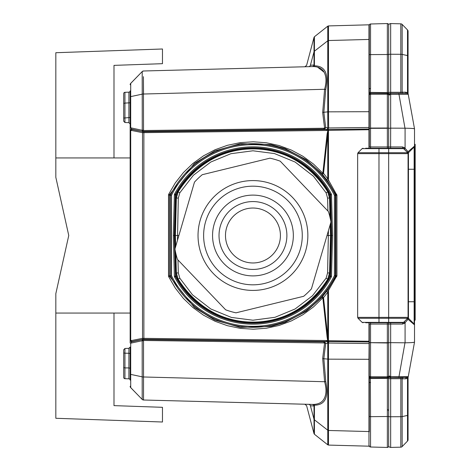 <?xml version="1.0" encoding="UTF-8"?>
<svg xmlns="http://www.w3.org/2000/svg" width="471" height="471" viewBox="0 0 471 471"><rect width="100%" height="100%" fill="white"/><g stroke="black" fill="none" stroke-linecap="round" stroke-linejoin="round"><path stroke-width="0.71" d="M130.155 157.944L55.831 157.944L55.831 52.717L162.471 48.99L162.471 63.679L113.994 65.375L113.994 157.944M130.155 313.056L55.831 313.056L55.831 418.283L162.471 422.01L162.471 407.321L113.994 405.625L113.994 313.056M55.831 313.056L55.831 293.668L68.754 235.5L55.831 177.332L55.831 157.944M68.754 235.5L55.831 293.668M225.485 235.5A27.465 27.465 0 0 1 266.686 211.715A27.465 27.465 0 0 1 266.686 259.285A27.465 27.465 0 0 1 225.485 235.5M374.716 148.247L370.577 148.247L370.542 146.958L369.282 146.958L369.282 25.281A1.295 1.295 0 0 1 370.542 23.992L387.345 23.55A1.295 1.295 0 0 1 388.669 24.839L388.669 128.289L388.669 95.254L390.612 94.341L390.612 93.317L406.591 93.317L390.612 93.317L400.845 93.317L400.809 92.292L402.152 92.21L400.809 92.292L400.809 54.295L390.659 54.242L390.659 92.292L390.612 93.317L389.493 93.682L390.612 93.317A1.937 1.937 0 0 0 388.669 95.254L389.493 93.67M369.252 92.463L370.377 92.393L370.577 93.317L387.38 93.317L387.38 94.235L388.669 94.606L388.669 92.693A1.937 0.4 0 0 1 390.659 92.292L400.809 92.292M388.669 54.642L388.669 25.505A1.937 1.937 0 0 1 390.659 23.568L390.659 54.242A1.937 0.4 0 0 0 388.669 54.642M388.669 60.353L388.669 116.143M388.669 112.375L388.669 148.247L402.676 148.247A1.295 1.295 0 0 1 403.594 148.63L407.68 152.722L403.594 148.63L404.2 149.242L405.084 148.324L408.063 151.703L414.521 146.098L414.521 342.14L414.521 320.139L415.169 320.139L415.169 144.32L414.521 144.32L414.521 128.86L414.521 146.098A1.295 1.295 0 0 1 414.144 147.011L408.439 152.722L414.144 147.011A1.295 1.295 0 0 0 414.521 146.098M395.134 322.753L402.676 322.753L388.669 322.753L388.669 324.042L388.669 322.753L365.655 322.753M366.697 322.753L378.978 322.753L378.978 318.278L358.031 318.278L362.117 322.37L388.669 322.37L388.669 322.753L390.612 322.753L390.659 324.042L388.669 324.042L388.669 376.759M406.591 150.037L405.084 148.324L405.084 128.2L390.659 128.153L390.612 148.247L378.978 148.247L388.669 148.247L388.669 146.958L388.669 152.722L407.68 152.722L403.594 148.63A1.295 1.295 0 0 0 402.676 148.247L402.646 146.958L404.471 147.717L403.594 148.63L378.978 148.63L378.978 152.722L388.669 152.722L388.669 317.366L408.063 317.366A1.295 1.295 0 0 0 408.08 317.578L408.063 317.389A1.295 1.295 0 0 0 408.08 317.578A1.295 1.295 0 0 1 408.063 317.383A1.295 1.295 0 0 0 408.08 317.578M410.518 128.359L411.736 128.418M412.761 128.489L413.573 128.583M407.739 92.911A1.295 0.948 127.8 0 0 407.892 93.652L407.698 93.546A1.295 0.783 123.1 0 1 407.509 92.675L408.057 93.199L408.063 55.843L408.063 93.199A1.295 1.272 169.7 0 0 408.08 93.417L407.892 93.652A1.295 1.26 -10.3 0 1 408.245 94.312L414.521 128.86C413.95 128.506 410.8 128.289 405.084 128.2M407.58 152.616A1.295 0.312 135 0 1 408.063 151.697L408.439 152.722L408.116 151.75A1.295 0.389 135 0 0 407.68 152.722A1.295 1.295 0 0 1 408.063 153.634A1.295 1.295 0 0 1 408.063 153.623L408.063 317.366A1.295 1.295 0 0 0 408.063 317.383A1.295 1.295 0 0 1 408.063 317.377A1.295 1.295 0 0 1 407.68 318.278L403.594 322.37L407.68 318.278A1.295 0.389 -135 0 0 408.116 319.25L405.084 322.676L405.084 342.8L388.669 342.641M408.063 31.274L408.063 55.843A1.937 0.4 0 0 0 407.509 55.56L407.509 29.92A1.937 1.937 0 0 1 408.063 31.274M400.809 23.833A1.937 1.937 0 0 1 402.152 24.421L402.152 54.418A1.937 0.4 -0 0 0 400.809 54.295L400.809 23.833L390.659 23.568A1.937 1.937 0 0 0 388.669 25.505A1.937 1.937 0 0 1 390.659 23.568M408.08 93.429L408.08 93.429A1.295 1.295 0 0 1 408.063 93.199L407.821 92.993A1.295 1.072 120.5 0 0 407.939 93.594A1.295 1.101 -10.3 0 1 408.204 94.1M402.152 24.421L407.509 29.92L402.152 24.421M408.245 94.312L390.659 94.341L390.659 128.153L388.669 128.359M365.655 148.247L387.38 148.247L387.345 128.289L370.542 128.33L370.542 146.958L402.646 146.958L405.084 148.324M406.591 320.963L408.063 319.297L414.521 324.902A1.295 1.295 0 0 0 414.144 323.989L408.439 318.278L414.144 323.989L408.439 318.278L414.144 323.989L414.144 147.011M414.521 342.14L408.245 376.688L414.521 342.14C413.95 342.494 410.8 342.711 405.084 342.8M410.518 342.641L411.736 342.582M412.761 342.511L413.573 342.417M408.063 377.801A1.295 1.295 0 0 1 408.08 377.571L408.08 377.583A1.295 1.272 -169.7 0 0 408.057 377.801L408.063 415.157L408.063 377.801L407.509 378.325L407.509 441.08A1.937 1.937 0 0 0 408.063 439.726L408.063 415.157A1.937 0.4 -0 0 1 407.509 415.44L402.152 416.582L402.152 378.79L400.809 378.708L402.152 378.79A1.295 0.936 -90 0 1 403.076 377.683L390.612 377.683L407.939 377.406A1.295 1.072 -120.5 0 0 407.821 378.007M399.049 377.683L400.845 377.683L400.809 447.167L390.659 447.432A1.937 1.937 0 0 1 388.669 445.495A1.937 1.937 0 0 0 390.659 447.432A1.937 1.937 0 0 1 388.669 445.495M407.68 318.278L388.669 318.278L388.669 322.37L403.594 322.37L404.2 321.758L403.594 322.37A1.295 1.295 0 0 1 402.676 322.753L402.646 324.042L390.659 324.042L390.659 376.659L408.227 376.641L408.08 377.583M400.809 447.167A1.937 1.937 0 0 0 402.152 446.579L407.509 441.08L402.152 446.579L402.152 416.582A1.937 0.4 0 0 1 400.809 416.705L390.659 416.758L390.659 447.432M404.2 321.758L407.58 318.384L404.2 321.758L405.084 322.676L402.646 324.042L404.471 323.283L403.594 322.37M404.983 342.806L398.796 377.683M408.227 376.641A1.295 1.289 90 0 1 407.739 377.424A1.295 0.807 -125.1 0 0 407.556 378.278M408.245 376.688A1.295 1.26 -169.7 0 1 407.892 377.348A1.295 0.948 -127.8 0 0 407.739 378.089M408.204 376.9A1.295 1.101 -169.7 0 1 407.939 377.406M398.796 93.317L404.983 128.194M407.556 92.722A1.295 0.807 125.1 0 0 407.739 93.576A1.295 1.289 90 0 1 408.227 94.359M407.698 93.546L406.591 93.317A1.295 0.936 90 0 1 405.666 92.21L407.509 92.675L407.509 55.56L402.152 54.418L402.152 92.21L405.666 92.21M403.076 93.317A1.295 0.936 90 0 1 402.152 92.21M390.63 377.683L390.659 376.659L388.669 375.746L390.612 377.683L390.094 377.612L390.612 377.683L390.659 378.708L390.659 416.758A1.937 0.4 180 0 1 388.669 416.358M406.591 377.683A1.295 0.936 -90 0 0 405.666 378.79L402.152 378.79M407.698 377.454A1.295 0.783 -123.1 0 0 407.509 378.325L405.666 378.79M390.612 376.659L390.612 377.683A1.937 1.937 0 0 1 388.669 375.746M390.094 377.612L388.787 376.4A1.295 1.272 3.5 0 0 388.793 376.288L388.793 376.288A1.295 1.272 3.5 0 1 388.787 376.394M388.787 94.594L388.787 94.594A1.937 1.937 0 0 1 390.612 93.317L389.929 93.441M388.81 94.918L389.9 94.406M408.439 318.278L408.116 319.25L408.439 318.278L408.063 317.366A1.295 1.295 0 0 0 408.439 318.278L408.439 301.746L414.521 301.746M407.58 318.384A1.295 0.312 -135 0 0 408.063 319.303M378.978 148.247L378.978 148.63L362.117 148.63L358.031 152.722L378.978 152.722L378.978 153.634L408.063 153.628A1.295 1.295 0 0 1 408.439 152.722L408.439 169.254L414.521 169.254L414.521 144.32M388.669 90.72L388.669 80.988M414.521 320.327L415.169 320.139M370.547 376.765L370.577 377.683A1.295 1.295 0 0 1 369.282 376.394L369.282 342.67L388.669 342.711L388.669 446.161A1.295 1.295 0 0 1 387.345 447.45A1.295 1.295 0 0 0 388.669 446.161A1.295 1.295 0 0 1 387.345 447.45L387.38 377.683L370.577 377.683L370.377 378.607L370.542 416.67L388.669 416.494M370.559 93.211A1.295 1.177 0 0 0 369.282 94.383L369.282 111.656L368.97 111.698L368.97 24.816L370.336 23.997M368.97 148.247L368.97 128.995L369.282 128.707L369.282 146.958M370.577 377.683L370.542 376.765L387.345 376.765L387.345 342.982L369.282 342.67L369.282 324.042L370.542 324.042L370.577 322.753L378.978 322.753L374.716 322.753M328.652 343.023L328.64 341.51L368.97 342.005L369.282 343.559L328.47 343.023L328.47 359.161L368.97 359.302L369.282 324.042M387.38 322.753L387.345 324.042L370.542 324.042L370.542 376.765L369.282 376.394L370.542 377.683M131.38 340.574L142.525 338.343A0.971 0.689 78.7 0 0 143.202 339.291L132.057 341.522L130.702 341.086L130.155 339.874L131.38 340.574A0.971 0.689 78.7 0 0 132.057 341.522L130.702 343.182A1.937 0.4 0 0 1 130.155 342.9L130.155 96.808M130.155 386.279L130.155 386.279A1.937 1.937 -0 0 0 130.702 387.633L130.155 386.279M123.69 104.456L123.69 93.599A1.295 1.295 0 0 1 124.939 92.31L128.907 92.169A1.295 1.295 0 0 0 130.155 90.879L130.155 102.796L124.939 103.096L124.939 122.525L128.907 122.666L128.907 92.169A1.295 1.295 0 0 0 130.155 90.879A1.295 1.295 0 0 1 128.907 92.169L124.939 92.31L128.907 92.169A1.295 1.295 0 0 0 130.155 90.879L130.155 128.1A1.937 0.4 0 0 1 130.702 127.818L132.057 129.478A0.971 0.689 101.3 0 0 131.38 130.426L130.173 130.873A1.937 1.896 0 0 1 132.057 129.254L142.26 131.444L142.189 71.574A1.937 1.937 -91.5 0 1 143.531 70.991L308.587 66.67C303.565 66.8 303.565 66.8 308.587 66.67L312.732 66.558A1.937 1.749 88.5 0 0 314.216 65.557L314.016 65.033L311.879 65.139M130.155 365.979L130.155 347.045L130.155 353.509L128.907 353.238L128.907 348.334L130.155 347.045M130.155 369.417L130.155 380.121A1.295 1.295 0 0 0 128.907 378.831L124.939 378.69L128.907 378.831L128.907 367.933L130.155 368.204L130.155 380.121L130.155 353.509M130.155 101.583L130.155 123.955L130.155 117.491L123.69 118.056L123.69 98.857M128.907 122.666L130.155 123.955L130.155 119.716M130.155 380.121A1.295 1.295 0 0 0 128.907 378.831L124.939 378.69A1.295 1.295 0 0 1 123.69 377.401L123.69 349.765L123.69 377.401L123.69 367.639L124.939 367.904L124.939 378.69A1.295 1.295 0 0 1 123.69 377.401A1.295 1.295 0 0 0 124.939 378.69A1.295 1.295 0 0 1 123.69 377.401A1.295 1.295 0 0 0 124.939 378.69L128.907 378.831A1.295 1.295 0 0 1 130.155 380.121A1.295 1.295 0 0 0 128.907 378.831A1.295 1.295 0 0 1 130.155 380.121A1.295 1.295 0 0 0 128.907 378.831M123.69 352.944L124.939 353.209L124.939 367.904L128.907 367.933L128.907 353.238L124.939 353.209L124.939 348.475L123.69 349.765L123.69 366.544M124.939 122.525L123.69 121.235L123.69 118.056M130.155 90.879A1.295 1.295 0 0 1 128.907 92.169L124.939 92.31A1.295 1.295 0 0 0 123.69 93.599A1.295 1.295 0 0 1 124.939 92.31L124.939 103.096L123.69 103.361M123.69 93.599A1.295 1.295 0 0 1 124.939 92.31A1.295 1.295 0 0 0 123.69 93.599M143.531 340.833L143.531 400.009A1.937 1.937 91.5 0 1 142.189 399.426L142.189 340.716L142.26 339.556L143.531 340.833A1.937 0.4 180 0 1 142.189 340.716L130.702 343.182L130.702 374.392L130.155 374.109L130.702 374.392L130.702 387.633L135.766 392.832M135.819 392.885L130.461 387.327M323.936 342.764L323.924 341.869L325.049 342.411L324.607 342.947L143.496 340.468A1.937 0.389 170.2 0 1 142.218 340.568M142.189 399.42L130.702 387.633L142.189 399.42L143.531 400.009L313.268 404.442C318.508 404.301 322.117 402.422 324.101 398.802C326.421 394.462 326.591 388.769 324.601 381.722L143.531 376.983A1.937 0.406 -179.4 0 1 142.189 376.847M143.531 400.009L308.587 404.33A1.937 1.937 91.5 0 1 310.413 405.778C305.355 405.649 305.355 405.649 310.413 405.778C305.355 405.649 305.355 405.649 310.413 405.778L314.016 405.967L314.216 405.443L314.016 405.967A1.937 1.913 91.5 0 0 312.191 404.424L312.732 404.442L312.191 404.424M130.173 131.009A0.971 0.748 10.3 0 1 130.173 130.873L130.702 129.914L132.057 129.478L143.873 131.762L326.421 129.519L326.409 130.467L142.525 132.657L142.525 338.343L326.409 340.533L328.64 340.751L328.47 343.023L327.775 343.182A1.937 1.213 81.2 0 0 326.691 341.475L323.924 341.869L142.26 339.556L132.057 341.746A1.937 1.896 180 0 1 130.173 340.127A0.971 0.748 169.7 0 1 130.173 339.991L130.702 340.421A0.971 0.601 129.7 0 0 130.702 341.086M130.514 83.597L142.189 71.58L130.702 83.367L130.155 84.721A1.937 1.937 180 0 1 130.702 83.367L142.189 71.58L130.702 83.367L130.702 96.608L142.189 94.159M143.431 76.667L143.531 130.167L142.26 131.444L323.924 129.131L323.936 128.236L324.607 128.053L325.049 128.589L325.72 127.5L328.652 127.977L368.97 127.476L368.97 111.698L328.47 111.839L328.652 127.977M142.189 94.153A1.937 0.406 179.4 0 1 143.531 94.017L324.601 89.278C326.591 82.231 326.421 76.537 324.101 72.198C322.117 68.578 318.508 66.699 313.268 66.558L312.191 66.576A1.937 1.913 88.5 0 0 314.016 65.033L314.416 65.81C325.161 65.94 328.941 73.835 325.755 89.49L323.848 112.257A776.726 759.464 -7.5 0 0 325.72 127.5L324.607 128.053A779.187 761.901 172.8 0 1 322.694 112.469L324.601 89.278A1.937 0.377 -164.7 0 0 325.755 89.49M142.189 71.58L143.531 70.991L304.819 66.77L306.645 65.322M317.542 67.123L324.101 72.198M143.525 93.694L143.425 77.827M334.416 195.365L335.835 194.717L327.657 181.094L322.093 173.84L322.847 173.198L323.524 173.363L327.775 178.821L336.942 195.271L336.942 275.729L328.47 290.424L328.47 341.51L327.804 341.516L327.086 336.953L322.847 297.802L322.093 297.16L327.657 289.906L335.835 276.283L334.392 275.723L334.416 195.365L335.381 195.365L335.381 275.635L334.416 275.635M322.093 173.84L306.209 159.669L284.979 148.512L271.202 144.597L240.31 143.608L214.858 150.897L194.429 163.455L169.584 194.605L168.742 194.182L175.318 182.86L183.413 172.569L192.863 163.508L203.484 155.848L215.064 149.743L227.387 145.315L240.204 142.648L253.268 141.789L266.327 142.766L279.12 145.551L291.396 150.09L302.93 156.295L313.48 164.049L322.847 173.198L327.086 134.047L327.863 130.349L326.409 130.467M327.086 134.047L327.775 134.141L323.524 173.363A0.971 0.471 140.1 0 1 322.199 173.964M369.282 129.719L327.863 130.349L328.346 127.977M326.403 179.363A0.971 0.442 144.1 0 0 327.775 178.821L327.775 134.141L328.387 130.255M327.657 289.906L328.47 290.424L327.775 292.179L323.524 297.637L327.775 336.859L327.086 336.953M322.199 297.036A0.971 0.471 39.9 0 1 323.524 297.637L322.847 297.802L313.48 306.951L302.93 314.705L291.396 320.91L279.12 325.449L266.327 328.234L253.268 329.211L240.204 328.352L227.387 325.685L215.064 321.257L203.484 315.152L192.863 307.492L183.413 298.431L175.318 288.14L168.742 276.818L169.584 276.395L194.429 307.545L214.811 320.092L240.31 327.392L271.202 326.403L284.979 322.488L306.174 311.355L322.093 297.16M326.403 291.637A0.971 0.442 35.9 0 1 327.775 292.179L327.775 336.859L328.422 341.51M143.531 130.167A1.937 0.4 180 0 0 142.189 130.284L130.702 127.818L130.702 96.608L130.155 96.891M323.936 128.236L143.496 130.532A1.937 0.389 -170.2 0 0 142.218 130.432M325.049 128.589L323.924 129.131L326.691 129.525A1.937 1.213 98.8 0 0 327.775 127.818L327.775 111.868L323.848 112.257A1.937 0.406 173.6 0 1 322.694 112.469M311.119 65.181L310.413 65.222C305.355 65.351 305.355 65.351 310.413 65.222L314.016 65.033L314.016 51.804L310.413 65.222A1.937 1.937 88.5 0 1 308.587 66.67M328.64 130.249L328.64 129.49L368.97 128.995L368.97 127.476L369.282 127.441M328.087 130.279L328.422 129.49M326.721 130.455L326.691 129.525L327.804 129.484M313.268 66.558A1.937 1.531 90.5 0 0 314.416 65.81L314.416 51.198A1.166 1.148 180 0 0 314.016 51.804L314.016 37.362L314.416 36.75L314.416 51.198L327.775 40.777L327.775 26.17L328.47 25.917L328.47 40.53L368.97 39.44A0.324 0.318 0 0 0 369.282 39.122M325.755 381.51A1.937 0.377 -15.3 0 0 324.601 381.722L322.694 358.531A779.187 761.901 7.2 0 1 324.607 342.947L325.72 343.5A776.726 759.464 -172.5 0 0 323.848 358.743L325.755 381.51C328.941 397.183 325.161 405.072 314.416 405.19L314.416 434.25L327.775 444.83L327.775 343.182L325.72 343.5L325.049 342.411M313.268 404.442A1.937 1.531 89.5 0 1 314.416 405.19L314.216 405.443A1.937 1.749 91.5 0 0 312.732 404.442M311.119 405.819L311.879 405.861M328.346 343.023L328.087 340.721M327.804 341.516L326.691 341.475L326.721 340.545M330.377 240.369L331.072 240.387L330.142 276.018L329.17 275.994L329.182 275.606M331.513 194.847L330.548 194.876L330.412 194.358A87.712 87.712 0 0 0 175.489 194.358L174.635 193.905A88.678 88.678 0 0 1 331.266 193.905A2.131 2.131 -104.7 0 1 331.513 194.847L332.579 235.5L331.201 235.5L331.072 240.387M329.182 195.394L329.147 194.923L330 194.464L330.142 194.982L330.825 221.24M175.047 248.676L174.7 235.5L175.76 194.982L175.353 194.876A1.154 1.154 104.7 0 1 175.489 194.358L175.895 194.464A87.3 87.3 0 0 1 330 194.464L331.266 193.905M332.579 235.5L331.513 276.153A2.131 2.131 -75.3 0 1 331.266 277.095L330.412 276.642A1.154 1.154 -75.3 0 0 330.548 276.124L331.613 235.5L330.548 194.876L329.17 195.006M331.513 276.153L330.142 276.018L330 276.536A87.3 87.3 0 0 1 175.895 276.536L175.489 276.642A87.712 87.712 0 0 0 330.412 276.642L329.17 275.994M175.659 235.5L174.288 235.5L175.489 276.642L174.635 277.095A2.131 2.131 75.3 0 1 174.382 276.153L176.749 276.077A86.328 86.328 0 0 0 176.949 276.448M176.749 276.077L175.895 276.536L175.76 276.018L175.071 249.76M176.731 195.006L175.76 194.982L175.895 194.464L176.749 194.923L176.719 195.394M330.242 235.5L331.201 235.5L331.072 230.613L330.377 230.631M174.829 240.387L175.524 240.369M174.829 230.613L175.524 230.631M336.73 276.671L335.835 276.283L335.947 275.77L335.381 275.635L335.264 276.153A91.804 91.804 0 0 1 170.637 276.153L169.584 276.395L169.466 275.882L168.524 275.882L168.524 195.118A2.125 2.125 90 0 1 168.742 194.182M168.524 195.118L169.466 195.118L169.466 275.882L171.485 275.635L170.637 276.153L170.52 195.365L169.466 195.118L169.584 194.605L170.637 194.847A91.804 91.804 0 0 1 335.264 194.847L335.381 195.365L335.947 195.23L335.835 194.717L336.73 194.329M171.485 195.365L170.52 195.365L170.637 194.847L171.503 195.277L171.485 275.635M174.382 276.153L173.322 235.5L174.288 235.5L175.353 194.876L174.382 194.847A2.131 2.131 104.7 0 1 174.635 193.905M336.942 195.271L335.947 195.23L335.947 275.77L336.942 275.729M327.657 181.094L328.47 180.576L328.47 129.49M326.409 340.533L326.421 341.481L143.202 339.291M130.702 129.914A0.971 0.601 50.3 0 0 130.702 130.579L130.702 340.421M143.202 131.709A0.971 0.689 101.3 0 0 142.525 132.657L131.38 130.426M369.282 431.878L369.282 382.311L369.282 431.878A0.324 0.318 180 0 0 368.97 431.56L368.97 359.302L369.282 359.344M369.258 446.19L369.282 445.719A1.295 1.295 0 0 0 370.542 447.008L387.345 447.45M370.542 382.576L369.282 382.311L369.282 376.617A1.295 1.177 0 0 0 370.559 377.789M369.282 25.281A1.295 1.295 0 0 1 370.542 23.992L370.542 88.424L369.282 88.689L369.24 24.651M370.542 93.317L369.282 94.606L370.542 94.235L370.542 93.317L370.547 94.235M387.38 93.317A1.295 1.295 0 0 1 388.669 94.606L387.38 93.317L387.345 94.235L370.542 94.235L370.542 128.065L387.345 128.018L387.345 23.55A1.295 1.295 0 0 1 388.669 24.839A1.295 1.295 0 0 0 387.345 23.55M369.282 94.606A1.295 1.295 0 0 1 370.577 93.317M369.282 445.719A1.295 1.295 0 0 0 370.542 447.008L370.542 416.67L369.282 416.399M369.252 378.537L388.669 378.337M387.38 376.765L387.38 377.683A1.295 1.295 0 0 0 388.669 376.394L387.38 377.683L387.927 377.559L387.38 377.683L387.38 376.765L388.669 376.394M330.218 224.508L330.507 235.5L327.009 235.5M178.892 235.5L175.395 235.5L176.378 198.061L178.126 191.885C214.476 134.253 291.425 134.253 327.769 191.885L329.523 198.061L330.03 217.431M177.973 259.968L178.315 272.939L179.804 278.184L192.462 294.799L210.773 308.958L231.408 317.43L252.945 320.215L274.999 317.295L295.099 308.976L312.467 295.77L326.097 278.184L327.586 272.939L328.44 230.602M327.928 211.032L327.586 198.061L326.097 192.816L313.439 176.201L295.129 162.042L274.493 153.57L252.951 150.785L230.902 153.705L210.796 162.024L193.434 175.23L179.804 192.816L178.315 198.061L177.461 240.398M175.395 235.5L175.683 246.492L175.395 235.5L176.69 235.5M175.866 253.569L176.378 272.939L175.866 253.569M178.315 272.939L176.378 272.939A12.923 12.923 0 0 0 178.126 279.115A86.605 86.605 0 0 0 327.769 279.115C291.425 336.747 214.476 336.747 178.126 279.115L176.378 272.939A12.923 12.923 0 0 0 178.126 279.115A86.605 86.605 0 0 0 327.769 279.115A12.923 12.923 0 0 0 329.523 272.939L327.769 279.115A12.923 12.923 0 0 0 329.523 272.939L330.507 235.5L329.211 235.5M176.378 198.061A12.923 12.923 0 0 1 178.126 191.885A86.605 86.605 0 0 1 327.769 191.885A12.923 12.923 0 0 1 329.523 198.061A12.923 12.923 0 0 0 327.769 191.885A86.605 86.605 0 0 0 178.126 191.885A12.923 12.923 0 0 0 176.378 198.061L178.315 198.061M269.924 158.168L202.236 174.706A79.169 79.169 0 0 0 194.47 182.136L174.941 249.024A79.169 79.169 0 0 0 177.49 259.462L225.662 309.818A79.169 79.169 0 0 0 235.977 312.832L303.665 296.294A79.169 79.169 0 0 0 311.431 288.864L330.96 221.976A79.169 79.169 0 0 0 328.405 211.538L280.239 161.182A79.169 79.169 0 0 0 269.924 158.168M277.472 212.044A33.93 33.93 0 0 0 220.381 225.992A33.93 33.93 0 0 0 261.005 268.464A33.93 33.93 0 0 0 277.472 212.044A33.93 33.93 0 0 0 220.381 225.992A33.93 33.93 0 0 0 261.005 268.464A33.93 33.93 0 0 0 277.472 212.044M357.648 317.366L388.669 317.366L388.669 318.278L378.978 318.278L378.978 153.634L357.648 153.634L357.648 317.366L358.031 318.278M408.063 169.254L408.439 169.254L408.439 301.746L408.063 301.746M369.447 93.982L369.447 94.43M400.809 378.708L390.659 378.708A1.937 0.4 180 0 1 388.669 378.307M390.63 93.317L390.612 94.341M388.669 128.289L387.345 128.018L388.669 128.289M370.542 128.33L369.282 128.33L370.542 128.33M388.669 342.711L387.345 342.982L387.345 324.042L388.669 324.042M176.719 275.606L176.731 275.994M328.952 276.448A86.328 86.328 0 0 0 329.147 276.077M329.147 194.923A86.328 86.328 0 0 0 328.952 194.552M176.949 194.552A86.328 86.328 0 0 0 176.749 194.923M130.702 374.392L142.189 376.841M143.873 131.762L143.873 339.238M168.742 276.818A2.125 2.125 90 0 1 168.524 275.882M328.64 340.751L368.97 341.245L368.97 322.753M327.775 111.868L327.775 40.777A1.166 1.148 180 0 1 328.47 40.53L328.47 111.839L327.775 111.868M328.163 130.261L328.411 127.977M306.621 405.684L314.016 433.638L314.016 419.196A1.166 1.148 180 0 0 314.416 419.802L327.775 430.223A1.166 1.148 180 0 0 328.47 430.47L328.47 445.083L368.97 446.184L368.97 431.56L328.47 430.47L328.47 359.161L323.848 358.743A1.937 0.406 6.4 0 0 322.694 358.531M310.413 405.778L314.016 419.196L314.016 405.967M328.411 343.023L328.163 340.739M330.854 222.324L331.072 230.613M334.392 195.277A90.838 90.838 0 0 0 171.503 195.277M171.503 275.723A90.838 90.838 0 0 0 334.392 275.723M331.266 277.095A88.678 88.678 0 0 1 174.635 277.095M173.322 235.5L174.382 194.847M328.458 341.51L328.387 340.745M370.542 88.424L370.377 92.393L388.669 92.663M369.282 54.601L388.669 54.506M178.126 191.885L179.804 192.816M179.804 278.184L178.126 279.115M327.769 191.885L326.097 192.816M326.097 278.184L327.769 279.115M329.523 198.061L327.586 198.061M327.586 272.939L329.523 272.939M292.632 197.537A54.919 54.919 0 0 1 234.022 287.051A54.919 54.919 0 0 1 207.005 205.415A54.919 54.919 0 0 1 292.632 197.537M288.588 201.405A49.32 49.32 0 0 0 205.603 221.682A49.32 49.32 0 0 0 264.655 283.412A49.32 49.32 0 0 0 288.588 201.405M282.141 207.581A40.394 40.394 0 0 1 262.535 274.74A40.394 40.394 0 0 1 214.175 224.184A40.394 40.394 0 0 1 282.141 207.581M387.38 409.352L388.669 410.647M407.68 152.722L408.051 153.505M362.117 322.37L363.035 322.753M357.648 153.634L358.031 152.722M362.117 148.63L363.035 148.247M408.063 153.634L408.439 152.722M124.939 348.475L128.907 348.334M314.416 36.75L327.775 26.17M328.47 25.917L368.97 24.816M306.621 65.316L314.016 37.362M327.775 444.83L328.47 445.083M314.016 433.638L314.416 434.25M306.645 405.678L304.819 404.23M368.97 446.184L370.336 447.003"/></g></svg>
